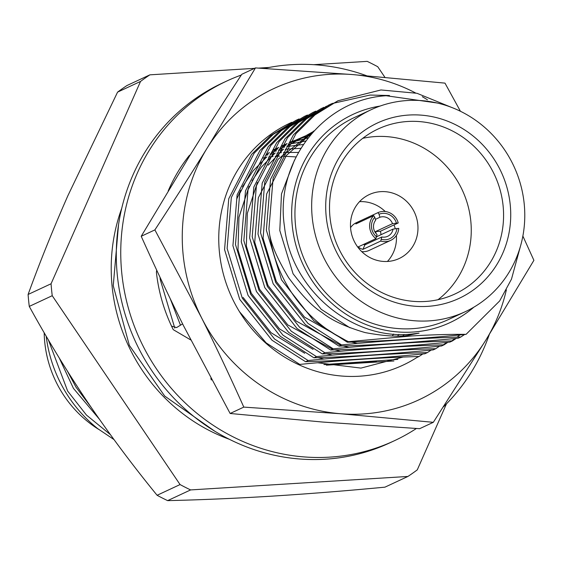 <?xml version="1.0" encoding="UTF-8"?>
<svg xmlns="http://www.w3.org/2000/svg" width="562" height="562" viewBox="0 0 562 562"><rect width="100%" height="100%" fill="white"/><g stroke="black" fill="none" stroke-linecap="round" stroke-linejoin="round"><path stroke-width="0.84" d="M99.27 419.076L73.439 388.37L59.249 357.994M113.967 439.554L97.725 428.651A133.552 126.429 65 0 1 46.196 336.167M48.318 339.778L67.651 391.068L86.436 415.051L110.349 434.602M67.475 371.25L76.011 387.176L90.974 407.085M337.938 100.774L312.346 116.151L293.371 134.929L270.547 179.236L266.353 230.132L281.506 279.834L313.772 320.733L347.344 342.223C383.551 341.183 423.123 338.563 466.06 334.355C449.923 334.221 431.89 334.748 411.967 335.935L348.517 341.675A133.552 126.429 -115 0 1 269.549 233.918L268.924 228.938L273.118 178.042L295.935 133.728L314.91 114.957L337.938 100.774L380.952 89.962L417.004 93.292L451.623 107.426M464.591 334.495L460.826 337.003C421.331 338.24 387.864 340.488 341.555 344.92L307.983 323.431L275.71 282.531L260.564 232.837L264.758 181.94L287.575 137.627L306.557 118.849L329.585 104.665L332.5 103.359M456.239 338.394L452.466 340.902C412.972 342.139 379.512 344.387 333.196 348.819L299.623 327.33L267.35 286.43L252.205 236.735L256.398 185.832L279.223 141.526L298.197 122.748L321.225 108.564L324.141 107.258M325.44 106.703L328.412 105.501M447.879 342.293L444.106 344.801C404.619 346.03 371.152 348.278 324.836 352.711L291.264 331.222L258.998 290.329L243.845 240.627L248.039 189.731L270.863 145.417L289.837 126.647L312.865 112.463L315.781 111.15M439.519 346.192L435.747 348.693C396.259 349.929 362.792 352.177 316.476 356.61L282.904 335.121L250.638 294.228L235.485 244.526L239.679 193.63L262.503 149.316L281.478 130.546L304.506 116.362L307.421 115.048M431.159 350.084L427.387 352.592C387.899 353.828 354.432 356.076 308.124 360.509L274.544 339.019L242.278 298.12L227.125 248.425L231.319 197.522L254.143 153.215L273.118 134.437L296.146 120.254L299.061 118.947M422.8 353.983L419.034 356.491C379.54 357.727 346.073 359.975 299.764 364.408L266.184 342.911L239.468 311.678M393.906 360.98L326.374 365.174M350 327.808L321.253 309.36L293.062 273.75L279.792 230.469L281.485 193.904L294.53 160.065M413.92 338.802L412.079 339.23M379.743 341.534L375.458 341.12M419.175 338.415L417.938 338.886M405.56 342.701L403.72 343.129M371.384 345.433L367.098 345.019M357.369 343.445L351.559 342.089M345.946 340.46L304.534 317.151L276.349 281.541L263.079 238.267L266.662 193.946L286.487 155.358L312.943 132.084M419.702 338.373L418.76 338.837M410.815 342.307L409.579 342.778M397.201 346.592L395.36 347.028M363.024 349.325L358.739 348.911M349.009 347.344L343.199 345.981M340.727 345.307L296.174 321.05L267.99 285.44L254.719 242.166L258.309 197.838L278.127 159.257L314.067 130.848M418.297 338.479L417.573 338.907M411.342 342.272L410.401 342.736M402.455 346.206L401.219 346.677M388.841 350.491L387 350.92M354.664 353.224L350.379 352.81M340.649 351.243L334.84 349.88M332.367 349.206L287.814 324.941L259.63 289.339L246.36 246.058L247.315 213.37L257.431 182.383M268.179 165.172L283.536 149.049M287.147 146.127L313.533 131.431M415.739 338.668L415.192 339.048M409.937 342.377L409.213 342.806M402.982 346.164L402.041 346.635M394.095 350.105L392.859 350.576M380.481 354.39L378.64 354.819M346.304 357.123L342.026 356.708M332.29 355.135L326.48 353.779M313.09 349.367L279.454 328.84L251.27 293.238L238 249.957L238.955 217.269L249.071 186.282M252.043 180.746L261.407 167.055L275.176 152.941M278.794 150.019L286.163 144.841M289.149 143.001L312.121 133.004M337.945 361.022L333.666 360.607M323.93 359.034L318.12 357.678M304.73 353.266L271.102 332.739L243.058 297.41M236.827 198.878L240.712 190.174M242.489 186.774L253.048 170.946L266.817 156.84M270.434 153.918L277.804 148.733M280.789 146.9L287.063 143.479M289.669 142.221L310.224 135.224M414.306 333.786L413.864 334.221M404.043 342.806L403.621 343.136M399.027 346.459L398.472 346.838M393.217 350.168L392.494 350.597M386.27 353.962L385.321 354.425M377.376 357.896L376.147 358.366M363.769 362.181L361.921 362.616M329.585 364.914L325.307 364.499M266.423 154.641L269.444 152.632M272.43 150.792L278.703 147.377M281.309 146.12L286.901 143.717M289.268 142.818L308.039 137.922M409.269 334.214L408.497 335.05M395.69 346.705L395.262 347.035M390.667 350.358L390.112 350.737M384.858 354.067L384.134 354.496M377.91 357.853L376.962 358.324M369.016 361.795L367.787 362.265M272.949 150.012L278.541 147.616M280.909 146.717L286.065 144.989M288.278 144.336L305.707 141.027M404.162 334.411L403.123 335.626M387.33 350.604L386.902 350.927M382.308 354.257L381.753 354.629M376.498 357.966L375.774 358.387M369.55 361.752L368.602 362.216M272.549 150.616L277.705 148.888M279.918 148.235L284.786 146.991M286.894 146.534L303.29 144.49M398.957 334.355L397.72 335.95M378.971 354.496L378.542 354.826M373.948 358.156L373.393 358.528M368.145 361.858L367.415 362.286M268.046 153.194L269.346 152.78M271.558 152.133L276.427 150.89M278.541 150.433L283.22 149.576M285.264 149.267L300.853 148.298M393.646 334.053L392.262 336.02M388.911 340.417L388.56 340.846M370.611 358.394L370.182 358.725M365.588 362.047L365.033 362.427M269.549 233.918C271.179 244.568 277.565 259.194 288.692 277.797C301.506 295.155 312.598 306.719 321.97 312.472C331.383 320.221 345.771 326.922 365.124 332.585C386.649 336.547 402.343 337.186 412.213 334.502L419.097 333.154L412.304 333.983C353.091 341.078 291.186 290.357 284.47 226.486C274.607 163.064 322.644 99.425 386.171 95.73L437.278 103.022M158.006 283.473L157.564 280.852M265.615 155.379L268.067 154.789M270.182 154.325L274.86 153.475M276.904 153.166L281.471 152.639M283.48 152.471L298.429 152.435M262.89 158.013L266.5 157.367M268.552 157.065L273.111 156.538M275.12 156.369L279.616 156.131M281.597 156.088L296.055 156.917M377.495 341.022L376.997 341.759M374.952 344.618L374.538 345.18M174.775 328.075L160.254 279.595L160.022 277.256M170.153 298.534L180.472 325.194M323.916 364.569L397.861 359.406M296.146 120.254L270.554 135.639L251.572 154.41L228.755 198.723L224.561 249.619L239.707 299.321L271.98 340.214L305.552 361.703C345.047 360.467 378.514 358.219 424.823 353.786L427.387 352.592M304.506 116.362L278.914 131.74L259.932 150.511L237.115 194.824L232.921 245.72L248.067 295.422L280.34 336.315L313.912 357.804C353.407 356.575 386.867 354.327 433.183 349.894L435.747 348.693M312.865 112.463L287.273 127.841L268.292 146.619L245.475 190.925L241.274 241.829L256.427 291.523L288.699 332.423L322.272 353.912C361.759 352.676 395.227 350.428 441.542 345.995L444.106 344.801M443.341 344.822L446.874 342.384M321.225 108.564L295.633 123.949L276.652 142.72L253.827 187.034L249.633 237.93L264.786 287.625L297.052 328.524L330.632 350.014C370.119 348.777 403.586 346.529 449.902 342.096L452.466 340.902M451.7 340.923L455.234 338.493M457.11 337.123L459.962 334.938M389.466 95.505L370.021 95.055L332.542 103.457M331.236 103.998L328.306 105.277M329.585 104.665L303.986 120.05L285.011 138.821L262.187 183.135L257.993 234.031L273.146 283.733L305.412 324.625L338.991 346.115C378.479 344.878 411.946 342.637 458.255 338.205L460.826 337.003M520.489 246.114L511.469 279.181L499.667 300.944L466.06 334.355M360.642 221.716L360.116 220.943A15.265 14.45 65 0 0 359.94 221.028A15.265 14.45 65 0 0 355.858 223.943L373.688 215.632L374.777 217.234L375.648 220.248A10.306 9.751 65 0 0 377.046 234.544L375.943 238.632L358.113 246.943A15.265 14.45 65 0 0 362.904 249.38L380.741 241.063L381.837 236.974A10.306 9.751 65 0 0 384.331 237.15A10.306 9.751 65 0 0 387.689 236.3A10.306 9.751 65 0 0 393.049 229.092L376.737 236.693M362.904 249.38L364.9 244.877L381.837 236.974M364.9 244.877A10.306 9.751 -115 0 1 363.438 244.463M380.973 234.719A15.265 14.45 65 0 0 380.411 231.256L398.24 222.945L392.515 223.662A10.306 9.751 65 0 0 382.336 216.77A10.306 9.751 65 0 0 379.905 217.255L375.388 219.356M379.905 217.255L379.041 214.241L377.952 212.633L360.116 220.943M380.411 231.256L375.571 231.558L392.515 223.662M393.049 229.092L398.774 228.376A15.265 14.45 65 0 1 390.674 240.381L369.164 250.406A15.265 14.45 65 0 1 364.197 251.671A15.265 14.45 65 0 1 361.717 251.6M375.571 231.558A10.306 9.751 -115 0 1 376.104 233.581M396.927 228.495A13.355 12.645 -115 0 1 385.518 239.756A13.355 12.645 -115 0 1 381.5 239.342M364.991 244.828A10.306 9.751 65 0 0 365.616 243.444M380.741 241.063A15.265 14.45 65 0 0 385.708 241.639A15.265 14.45 65 0 0 390.674 240.381M373.688 215.632A15.265 14.45 65 0 0 375.943 238.632M398.24 222.945A15.265 14.45 65 0 0 382.743 211.453A15.265 14.45 65 0 0 377.952 212.633M359.94 221.028L356.266 222.742A15.265 14.45 65 0 0 350.562 227.68M387.647 261.449A35.294 33.411 65 0 0 399.139 258.534A35.294 33.411 65 0 0 416.667 218.316A35.294 33.411 65 0 0 380.804 191.642A35.294 33.411 65 0 0 369.311 194.557A35.294 33.411 65 0 0 351.777 234.775A35.294 33.411 65 0 0 387.647 261.449M387.408 261.463A35.294 33.411 65 0 0 396.379 235.443M395.269 228.748A35.294 33.411 65 0 0 394.032 224.905M385.223 211.516A35.294 33.411 65 0 0 359.525 201.653M408.841 115.041A96.727 91.571 -115 0 1 510.254 204.997A96.727 91.571 -115 0 1 427.598 306.36A96.727 91.571 -115 0 1 326.185 216.405A96.727 91.571 -115 0 1 408.841 115.041M425.371 301.478A91.009 86.148 65 0 0 454.995 293.961A91.009 86.148 65 0 0 500.201 190.258A91.009 86.148 65 0 0 407.724 121.483A91.009 86.148 65 0 0 378.093 128.993A91.009 86.148 65 0 0 332.887 232.696A91.009 86.148 65 0 0 425.371 301.478M438.009 299.708A91.009 86.148 65 0 0 464.929 196.321A91.009 86.148 65 0 0 375.402 136.552A91.009 86.148 65 0 0 362.764 138.315M429.024 320.888A111.416 105.473 65 0 0 465.294 311.685A111.416 105.473 65 0 0 520.644 184.715A111.416 105.473 65 0 0 407.415 100.514A111.416 105.473 65 0 0 371.138 109.716A111.416 105.473 65 0 0 315.795 236.679A111.416 105.473 65 0 0 429.024 320.888M371.138 109.716L354.418 117.507A111.416 105.473 65 0 0 299.075 244.47A111.416 105.473 65 0 0 412.304 328.679A111.416 105.473 65 0 0 448.581 319.476L465.294 311.685M380.088 106.056A114.852 108.726 65 0 0 292.872 230.631A114.852 108.726 65 0 0 412.634 332.072A114.852 108.726 65 0 0 473.85 307.182M384.907 77.31L377.741 66.723A238.92 226.177 65 0 0 367.204 61.37L313.765 64.679M254.523 68.353L149.899 74.837L126.935 85.543A238.92 226.177 -115 0 0 117.57 92.133L140.535 81.427L51.065 283.768L28.1 294.467C39.705 262.503 52.983 229.542 67.939 195.583L117.57 92.133M149.899 74.837A238.92 226.177 65 0 0 140.535 81.427M29.273 306.409L52.231 295.703L180.065 484.57L157.1 495.277C132.801 465.547 109.857 434.833 88.283 403.13C66.787 371.166 47.117 338.928 29.273 306.409A238.92 226.177 -115 0 1 28.1 294.467M51.065 283.768A238.92 226.177 65 0 0 52.231 295.703M167.638 500.63L190.602 489.923L407.907 476.457L384.942 487.163C346.136 490.844 308.285 493.85 271.39 496.183C235.007 498.396 200.423 499.885 167.638 500.63A238.92 226.177 -115 0 1 157.1 495.277M180.065 484.57A238.92 226.177 65 0 0 190.602 489.923M407.907 476.457A238.92 226.177 65 0 0 417.271 469.867L446.467 403.846M98.526 429.27A111.416 105.473 -115 0 1 44.187 332.718M269.058 67.454L258.661 68.1M121.701 208.397A175.33 165.98 65 0 0 229.345 439.287M379.041 214.241A13.355 12.645 -115 0 1 396.393 223.058M376.709 236.904A13.355 12.645 -115 0 1 374.777 217.234M299.764 364.408L298.956 364.78M291.826 122.291A133.552 126.429 -115 0 0 218.829 233.897A133.552 126.429 -115 0 0 284.007 356.737A133.552 126.429 -115 0 0 416.934 357.467L419.034 356.491M308.124 360.509L305.552 361.703M316.476 356.61L313.912 357.804M324.836 352.711L322.272 353.912M333.196 348.819L330.632 350.014M341.555 344.92L338.991 346.115M348.517 341.675L347.344 342.223M506.369 289.859A171.705 162.544 -115 0 1 485.687 340.354A171.705 162.544 -115 0 1 340.635 413.744A171.705 162.544 -115 0 1 201.428 317.537A171.705 162.544 -115 0 1 182.355 230.968A171.705 162.544 -115 0 1 207.259 147.939A171.705 162.544 -115 0 1 352.311 74.549A171.705 162.544 -115 0 1 415.515 92.941M422.315 96.692A171.705 162.544 -115 0 1 427.401 99.776M255.478 67.911L241.8 74.282C222.447 103.872 204.99 131.192 189.429 156.25L141.217 236.279C155.709 268.58 169.836 298.436 183.591 325.848L230.132 413.484L322.806 422.055L419.638 428.694L433.309 422.322L340.635 413.744L243.803 407.106C229.31 374.805 215.183 344.949 201.428 317.537L154.887 229.9C174.241 200.318 191.698 172.998 207.259 147.939L255.478 67.911L352.311 74.549L444.985 83.127L460.447 111.283M522.864 236.047L533.9 260.325L485.687 340.354L433.309 422.322M141.217 236.279L154.887 229.9M230.132 413.484L243.803 407.106M328.524 364.998L376.484 361.218M403.109 357.053L360.93 368.096L317.607 362.75M190.736 339.94L173.237 329.648A162.172 153.517 -115 0 1 156.405 272.317L156.749 270.266M168.207 190.897A162.172 153.517 -115 0 1 189.169 155.66L190.399 154.69M241.316 75.027A198.421 187.834 65 0 0 226.676 81.076A198.421 187.834 65 0 0 127.855 306.206A198.421 187.834 65 0 0 327.836 457.243A198.421 187.834 65 0 0 394.355 440.748A198.421 187.834 65 0 0 416.386 428.504M443.313 406.979A198.421 187.834 65 0 0 489.305 334.516M366.593 75.722A198.421 187.834 65 0 0 293.195 64.581A198.421 187.834 65 0 0 264.231 68.431M394.355 440.748L389.895 442.821A198.421 187.834 -115 0 1 323.375 459.316A198.421 187.834 -115 0 1 123.394 308.285A198.421 187.834 -115 0 1 222.215 83.155L226.676 81.076M188.024 157.121L188.72 157.395M157.121 271.067L156.475 271.053M182.615 323.888L176.587 327.583L171.55 326.15M210.848 378.261L211.312 379.982L211.565 379.596M118.526 224.779L113.25 285.714L129.337 345.377L164.687 396.055L214.754 431.187"/></g></svg>
